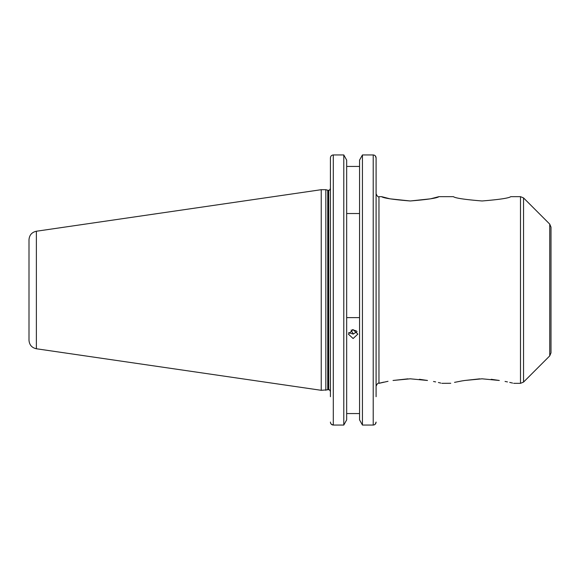 <?xml version="1.0" encoding="UTF-8"?>
<svg xmlns="http://www.w3.org/2000/svg" width="580" height="580" viewBox="0 0 580 580"><rect width="100%" height="100%" fill="white"/><g stroke="black" fill="none" stroke-linecap="round" stroke-linejoin="round"><path stroke-width="0.87" d="M438.937 196.656C437.175 198.113 427.612 199.549 410.256 200.977C392.907 199.549 383.358 198.106 381.596 196.656L390.043 198.831L410.292 200.977L430.512 198.824L438.937 196.656L453.4 196.656C455.148 198.106 464.711 199.549 482.089 200.977C499.438 199.549 508.993 198.106 510.741 196.656C508.979 198.113 499.416 199.549 482.06 200.977C464.711 199.549 455.155 198.106 453.4 196.656M419.427 379.284L427.503 380.473C446.158 384.047 446.158 384.047 427.503 380.473L410.27 378.812L393.037 380.473L407.899 378.849M491.224 379.284L499.3 380.473C517.969 384.047 517.969 384.047 499.3 380.473L482.067 378.812L464.841 380.473L479.696 378.849M551 290L551 227.164L551 352.836L549.738 355.881L549.738 224.119L551 227.164M353.111 338.531L348.377 334.109L353.111 329.621L357.853 334.109L353.111 338.531M357.084 331.666L353.111 334.073L348.674 332.55M325.829 390.304L325.829 189.696L321.233 189.696L321.233 390.304L327.751 389.789L327.751 190.211L325.829 189.696M36.373 231.239L36.373 348.761C31.813 347.739 29.355 344.897 29 340.235L29 239.765C29.355 235.103 31.813 232.261 36.373 231.239L321.233 189.696M376.094 396.698L376.094 157.919L375.267 155.832M374.339 155.172L373.215 154.94C374.985 155.143 375.949 156.136 376.094 157.919L376.094 188.043M359.556 419.876L362.442 425.06L359.556 419.876L359.556 160.124L362.442 154.94L359.556 160.124M362.442 425.06L373.215 425.06L362.442 425.06L362.442 154.94L373.215 154.94L373.215 425.06C374.985 424.864 375.941 423.871 376.094 422.08L375.267 424.168L374.346 424.821M346.673 160.124L343.788 154.94L346.673 160.124L346.673 419.876L343.788 425.06L343.788 154.94L333.297 154.94C331.528 155.143 330.571 156.136 330.426 157.919L330.426 188.043M352.299 329.687L356.446 330.926M388.013 381.299L378.965 383.344C378.262 382.611 377.304 383.568 376.094 386.215L376.094 193.785C377.355 196.453 378.312 197.41 378.965 196.656L378.965 383.271L383.764 382.147M433.507 381.48L435.638 381.908M438.4 382.51L439.553 382.778M439.727 382.822L440.807 383.083M464.841 380.473C446.179 384.047 446.179 384.047 464.841 380.473L461.883 380.929M441.858 383.344L450.747 383.271M454.532 382.372L461.796 380.944M505.057 381.437L507.464 381.915M509.733 382.401L512.575 383.068M359.556 213.534L346.673 213.534M346.673 166.438L359.556 166.438M359.556 317.623L346.673 317.623M346.673 413.562L359.556 413.562L346.673 413.562M330.426 396.698L330.426 157.919M330.426 422.08C330.571 423.871 331.528 424.864 333.297 425.06L343.788 425.06L346.673 419.876M343.788 425.06L333.297 425.06L331.245 424.168L330.629 423.175M351.161 330.027A8.613 4.045 -101.2 0 0 353.532 333.978M513.663 383.344L520.492 383.344L520.492 196.656L523.544 197.918L523.544 382.082L549.738 355.881M328.7 190.269L328.2 190.269L328.2 389.731L328.7 389.731L328.7 190.269C328.99 190.755 329.57 190.182 330.426 188.543M333.297 425.06L333.297 154.94M549.738 224.119L523.544 197.918M328.2 190.269L327.751 190.211M36.373 348.761L321.233 390.304M520.492 196.656L510.741 196.656M381.596 196.656L378.965 196.656M328.2 389.731L327.751 389.789M328.7 389.731C328.947 389.216 329.527 389.789 330.426 391.457M520.492 383.344L523.544 382.082"/></g></svg>
